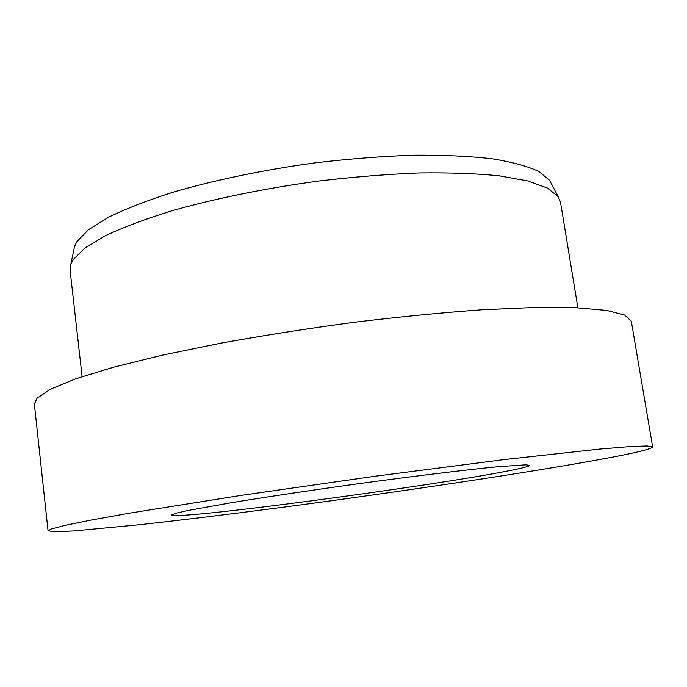 <?xml version="1.0" encoding="UTF-8"?>
<svg xmlns="http://www.w3.org/2000/svg" width="687" height="687" viewBox="0 0 687 687"><rect width="100%" height="100%" fill="white"/><g stroke="black" fill="none" stroke-linecap="round" stroke-linejoin="round"><path stroke-width="1.03" d="M508.603 470.818C522.3 468.148 529.273 466.336 529.514 465.374L526.044 464.824L498.564 466.662C470.226 469.376 424.738 474.811 373.488 481.681C321.928 488.663 269.725 496.4 231.519 502.686L188.04 510.475L176.43 513.095L171.561 515.044C175.005 520.317 430.38 486.379 508.603 470.818M605.161 458.53C635.655 452.879 651.482 449.006 652.65 446.919L646.888 445.966L629.455 446.627L599.725 449.075L504.816 459.509L375.652 476.151L240.467 495.49L130.461 513.009L91.715 519.947L65.299 525.315L51.121 529.042L48.056 530.819L55.209 531.798L74.651 530.896L141.058 524.567C182.879 519.922 229.312 514.254 280.365 507.581C397.962 492.107 529.17 472.57 605.161 458.53M652.65 446.919L631.319 321.31L624.732 315.067L606.647 310.421L576.487 307.767L534.434 307.475L481.656 309.803C441.793 312.671 399.207 316.844 353.891 322.323C308.154 328.463 263.86 335.402 221.016 343.131L162.51 355.119L113.484 367.219L75.836 378.769L50.366 389.246L36.961 398.288L34.376 404.136L48.056 530.819M577.896 307.828L560.506 202.184L558.119 196.576L547.341 188.015L527.753 180.956L499.372 175.846C476.28 173.51 449.521 172.549 419.104 172.961C387.064 174.232 353.522 176.937 318.493 181.067C265.852 188.221 215.074 198.56 172.48 210.617C145.816 218.87 123.42 227.26 105.291 235.778L84.69 248.179L73.08 259.78L70.847 264.186L70.083 270.231L82.114 376.622M73.749 250.343L74.6 246.281L76.815 241.747L88.245 229.879L108.391 217.29C126.082 208.668 147.894 200.226 173.828 191.965C215.237 179.925 264.529 169.723 315.634 162.785C349.657 158.809 382.255 156.275 413.428 155.202C443.046 154.987 469.144 156.155 491.72 158.706C511.858 161.969 527.573 166.228 538.866 171.51L549.634 180.363L558.119 196.576M551.558 184.039L549.634 180.363M74.6 246.281L70.847 264.186"/></g></svg>
